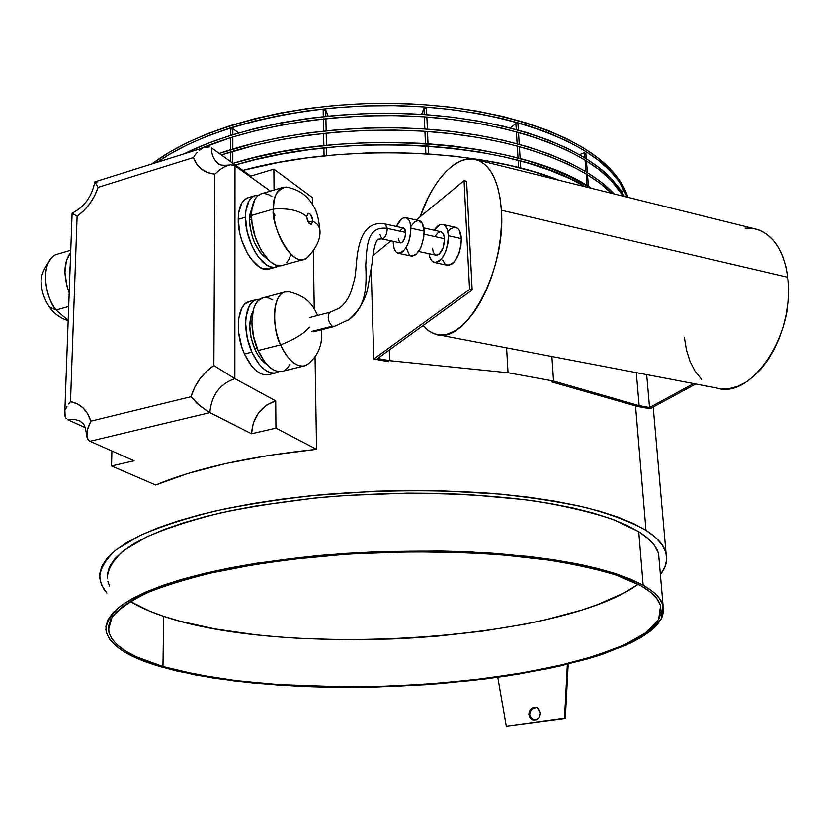 <?xml version="1.0" encoding="UTF-8"?>
<svg xmlns="http://www.w3.org/2000/svg" width="830" height="830" viewBox="0 0 830 830"><rect width="100%" height="100%" fill="white"/><g stroke="black" fill="none" stroke-linecap="round" stroke-linejoin="round"><path stroke-width="1.25" d="M238.625 132.945L232.836 128.629L230.699 129.304L232.836 128.629L232.836 134.678L232.836 128.629L238.625 132.945M232.825 136.95L232.815 149.016L232.825 136.95M232.815 151.309L232.794 163.199L232.815 151.309M230.647 161.653L230.667 151.963L230.647 161.653M230.667 149.68L230.688 137.614L230.667 149.68M230.688 135.342L230.699 129.304L230.688 135.342M328.161 116.065L325.733 109.975L323.171 110.255L325.733 109.975L325.858 116.304L325.733 109.975L328.161 116.065M325.9 118.597L326.149 130.798L325.9 118.597M326.19 133.101L326.429 145.385L326.19 133.101M326.481 147.709L326.636 155.656L326.481 147.709M324.053 155.916L323.897 147.979L324.053 155.916M323.856 145.655L323.617 133.371L323.856 145.655M323.576 131.067L323.337 118.866L323.576 131.067M323.295 116.574L323.171 110.255L323.295 116.574M426.506 108.45L423.964 108.263L421.547 114.384L423.964 108.263L426.506 108.45L426.776 114.748L426.506 108.45M426.879 117.03L427.398 129.19L426.879 117.03M427.492 131.493L428.01 143.725L427.492 131.493M428.114 146.038L428.446 153.944L428.114 146.038M425.883 153.778L425.551 145.873L425.883 153.778M425.448 143.559L424.939 131.316L425.448 143.559M424.836 129.013L424.327 116.854L424.836 129.013M424.234 114.561L423.964 108.263L424.234 114.561M517.982 124.158L515.876 123.566L510.294 127.955L515.876 123.566L517.982 124.158L518.356 130.113L517.982 124.158M518.501 132.364L519.248 144.327L518.501 132.364M519.393 146.588L520.151 158.623L519.393 146.588M520.296 160.896L520.752 168.127L520.296 160.896M518.636 167.587L518.179 160.335L518.636 167.587M518.034 158.053L517.287 146.018L518.034 158.053M517.142 143.746L516.395 131.783L517.142 143.746M516.25 129.532L515.876 123.566L516.25 129.532M585.876 153.612L584.507 152.72L579.527 154.671L584.507 152.72L585.876 153.612L586.271 158.696L585.876 153.612M586.447 160.885L587.35 172.526L586.447 160.885M587.526 174.725L588.439 186.439L587.526 174.725M587.059 185.609L586.146 173.895L587.059 185.609M585.98 171.685L585.077 160.034L585.98 171.685M584.901 157.845L584.507 152.72L584.901 157.845M622.282 191.149L621.763 190.132L620.819 190.298L621.763 190.132L622.427 192.809L622.282 191.149M622.604 194.925L622.697 196.056L622.604 194.925M622.261 195.942L622.106 194.127L622.261 195.942M621.919 192L621.763 190.132L621.919 192M610.579 177.838C579.05 145.478 507.089 119.759 420.613 114.333C334.189 108.969 241.572 125.029 183.928 153.903L207.625 143.445L230.304 135.466L254.872 128.557L281.038 122.83L308.449 118.379L336.741 115.287L365.522 113.586L394.395 113.316L422.947 114.478L450.794 117.04L477.561 120.941L502.897 126.129L526.49 132.499L548.08 139.938L567.44 148.331L584.393 157.534L598.793 167.421L610.579 177.838L610.755 179.996L610.579 177.838L619.699 188.669L624.534 196.513L610.579 177.838M199.293 149.078C259.79 123.369 349.762 110.722 431.61 117.393C513.49 124.158 580.502 149.099 610.755 179.996L598.97 169.59L584.559 159.723L567.606 150.541L548.236 142.169L526.635 134.74L503.032 128.391L477.675 123.214L450.898 119.313L423.041 116.76L394.468 115.609L365.584 115.878L336.793 117.58L308.49 120.672L281.059 125.123L254.883 130.839L230.304 137.739L199.293 149.078M611.71 191.429C582.951 162.493 521.427 138.755 444.932 130.715C368.437 122.799 282.117 131.69 219.203 153.436L254.935 142.957L281.183 137.282L308.677 132.862L337.063 129.781L365.937 128.079L394.904 127.799L423.549 128.93L451.489 131.441L478.329 135.29L503.748 140.394L527.413 146.671L549.066 154.007L568.467 162.286L585.461 171.374L599.903 181.137L611.71 191.429L611.866 193.369L611.71 191.429L614.107 193.919L611.71 191.429M221.351 154.971C284.348 133.682 370.087 125.154 445.949 133.111C521.821 141.183 582.836 164.672 611.596 193.297L600.08 183.316L585.638 173.584L568.633 164.516L549.221 156.258L527.558 148.933L503.883 142.667L478.454 137.573L451.593 133.734L423.642 131.233L394.987 130.103L366.009 130.393L337.115 132.095L308.719 135.166L281.204 139.585L254.945 145.25L221.351 154.971M591.417 188.296C523.294 140.965 348.393 126.783 233.043 163.375L254.986 157.451L281.318 151.817L308.916 147.439L337.385 144.368L366.362 142.677L395.422 142.376L424.161 143.476L452.184 145.935L479.118 149.722L504.599 154.754L528.337 160.937L550.051 168.179L569.505 176.334L591.417 188.296M235.315 165.004C347.355 130.403 514.725 142.553 585.534 186.833L569.671 178.575L550.207 170.43L528.482 163.209L504.744 157.036L479.242 152.015L452.288 148.248L424.255 145.79L395.505 144.7L366.424 145.001L337.437 146.692L308.947 149.763L281.339 154.131L254.997 159.754L235.315 165.004M609.801 168.511C575.149 132.292 490.032 104.715 392.632 103.356C295.283 101.966 198.993 127.478 152.056 163.915L169.061 152.419L187.196 142.636L207.687 133.651L230.325 125.631L254.841 118.669L280.945 112.911L308.293 108.44L336.524 105.327L365.231 103.636L394.043 103.377L422.532 104.549L450.317 107.143L477.022 111.096L502.306 116.335L525.857 122.767L547.406 130.269L566.734 138.734L583.656 148.02L598.036 157.991L609.801 168.511L618.91 179.436L625.353 190.62L627.926 197.353C624.855 187.476 618.817 177.869 609.801 168.511L609.977 170.648L609.801 168.511M157.212 162.296C206.494 127.198 302.452 103.532 397.85 105.732C493.3 107.921 575.896 135.176 609.977 170.648L619.087 181.552L627.356 197.208C624.108 188.13 618.319 179.27 609.977 170.648L598.212 160.159L583.822 150.209L566.89 140.934L547.561 132.489L526.002 124.998L502.441 118.586L477.146 113.357L450.431 109.415L422.626 106.831L394.126 105.659L365.304 105.918L336.565 107.61L308.324 110.722L280.965 115.194L254.852 120.941L230.315 127.882L207.676 135.902L187.175 144.866L169.03 154.629L157.212 162.296M640.708 585.617C652.048 592.091 658.678 598.824 660.566 605.817L658.657 619.377L646.114 632.574L624.243 644.931L594.467 656.094L558.237 665.785L516.976 673.815L472.042 680.009L424.752 684.283L376.353 686.535L328.12 686.711L281.308 684.792L237.245 680.756L197.301 674.634L162.96 666.5L163.718 616.348C286.392 658.169 561.007 640.853 638.135 584.227L624.43 592.724L597.144 604.779L581.052 610.268L544.791 619.989L524.944 624.191L482.583 631.153L437.659 636.122L414.606 637.824L391.345 639.007L344.761 639.764L299.07 638.343L276.93 636.807L255.453 634.732L215.136 628.953L179.425 621.058L163.718 616.348L162.96 666.5L136.431 656.8L126.119 651.342L118.005 645.522L112.268 639.37L109.052 632.948L108.512 626.308L110.743 619.491L115.858 612.592L123.898 605.661L134.917 598.793L148.871 592.07L165.689 585.586L185.266 579.423L207.427 573.675L258.514 563.798L286.817 559.825L347.116 554.129L409.481 551.742L470.361 552.78L499.183 554.554L551.68 560.426L574.734 564.41L595.317 568.996L613.256 574.111L628.414 579.682L640.708 585.617L650.098 591.832L656.592 598.254L660.255 604.8L661.147 611.388L659.373 617.976L655.067 624.482L648.365 630.852L639.422 637.035L628.383 642.991L615.435 648.676L584.455 659.093L566.745 663.782L527.724 671.968L484.928 678.463L439.558 683.173L392.798 685.995L345.778 686.887L277.303 684.522L234.776 680.455L214.918 677.685L178.834 670.692L162.96 666.5C129.324 656.717 111.158 644.526 108.46 629.918L111.894 617.541C118.763 609.075 130.746 600.744 147.833 592.516C167.826 584.517 192.353 577.203 221.403 570.573C252.683 564.493 286.703 559.617 323.461 555.944C398.296 549.75 477.426 550.913 539.988 558.777C569.743 563.197 595.12 568.633 616.13 575.066L640.708 585.617M659.207 560.81L658.325 552.988L654.642 545.735L648.126 538.597L638.726 531.677L643.146 585.202C654.517 591.707 661.157 598.482 663.066 605.506L661.147 619.211L648.489 632.522L626.411 645.003L596.365 656.271L559.825 666.054L518.2 674.147L472.893 680.403L425.199 684.709L376.405 686.981L327.757 687.178L280.54 685.248L236.073 681.191L195.756 675.018L161.072 666.822C127 656.945 108.616 644.609 105.887 629.835C106.385 621.546 111.946 613.142 122.55 604.593C136.141 596.106 154.764 588.024 178.398 580.336C217.149 569.297 267.104 560.499 323.036 555.166C380.96 550.612 437.275 549.948 491.972 553.174C526.396 555.996 557.169 560.043 584.279 565.334C608.784 571.206 628.414 577.825 643.146 585.202L638.726 531.677L614.148 519.891C593.16 512.67 567.813 506.549 538.11 501.507C475.663 492.522 396.709 490.841 322.019 497.336C285.344 501.216 251.386 506.435 220.157 512.992C191.159 520.182 166.664 528.15 146.692 536.906L123.815 550.498C113.305 559.804 107.796 569.007 107.278 578.085M559.098 180.276C480.248 148.414 342.074 143.31 242.806 170.389L279.036 162.348L307.411 157.876L336.7 154.743L366.507 153L396.408 152.679L425.966 153.778L454.788 156.279L482.469 160.107L508.655 165.212L533.026 171.488L559.098 180.276M645.989 530.339L635.51 405.912L645.989 530.339C657.35 537.643 664.031 545.196 666.034 553.008C667.828 560.281 665.951 567.461 660.389 574.526L664.778 567.284L666.666 559.814L665.836 552.303L662.164 544.833L655.565 537.477L645.989 530.339C631.07 521.956 611.181 514.382 586.312 507.638C558.798 501.528 527.558 496.786 492.574 493.414C436.985 489.482 379.715 489.918 320.764 494.742C282.978 498.726 248.004 504.08 215.841 510.834C185.972 518.221 160.761 526.417 140.208 535.423L116.667 549.398C105.856 558.974 100.181 568.415 99.621 577.742L101.8 585.524L106.873 593.004L103.75 588.958L100.337 581.643L99.642 574.08L101.81 566.34L106.935 558.507L115.08 550.653L126.285 542.872L140.519 535.267L157.731 527.942L177.786 521.001L200.518 514.548L225.677 508.676L252.994 503.499L282.107 499.089L312.64 495.52L376.239 491.173L408.381 490.447L440.149 490.706L500.729 494.12L528.731 497.201L554.72 501.113L578.406 505.781L599.53 511.135L617.925 517.08L633.435 523.512L645.989 530.339M316.562 449.331C249.259 456.417 195.641 468.307 155.718 485L111.521 465.972L111.915 450.991L111.521 465.972L155.718 485L187.601 473.557L225.802 463.534L269.242 455.348L316.562 449.331L315.047 356.848L316.562 449.331L275.944 428.145L316.562 449.331M312.422 197.582L312.537 204.605L312.422 197.582L273.879 169.133L274.045 190.018L273.879 169.133L312.422 197.582M313.304 251.345L314.248 308.936L313.304 251.345M663.066 605.506L658.615 554.004C656.665 546.296 650.025 538.857 638.726 531.677L626.422 525.048L611.264 518.823L593.336 513.075L572.752 507.898L549.719 503.385L524.456 499.608L468.483 494.535L438.479 493.352L407.675 493.103L345.405 495.458L314.84 498.021L256.958 505.74L230.429 510.751L205.975 516.426L183.866 522.672L164.33 529.395L147.543 536.502L133.62 543.868L122.643 551.421L114.623 559.047L109.539 566.662L107.319 574.194M107.879 581.55L109.612 586.073M643.146 585.202L630.769 579.205L615.497 573.582L597.403 568.405L576.632 563.757L553.361 559.731L527.839 556.38L471.233 551.991L440.886 551.027L378.169 551.711L346.701 553.351L315.753 555.83L257.175 563.124L230.335 567.824L205.591 573.115L183.233 578.925L163.479 585.15L146.505 591.707L132.447 598.503L121.356 605.443L113.264 612.436L108.139 619.408L105.929 626.287L106.51 632.989L109.788 639.474L115.619 645.667L123.826 651.54L134.253 657.038L161.072 666.822L177.101 671.045L213.507 678.089L254.561 683.173L298.966 686.265L322.019 687.053L392.849 686.452L439.983 683.598L485.706 678.867L507.68 675.807L549.097 668.399L586.084 659.352L602.528 654.268L630.447 643.115L641.6 637.108L650.658 630.873L657.443 624.44L661.821 617.883L663.647 611.233L662.786 604.572L659.124 597.963L652.598 591.479L643.146 585.202M130.31 601.439C139.181 606.938 150.323 611.907 163.718 616.348L149.68 611.16L130.31 601.439M623.382 196.222L619.875 190.796L610.755 179.996L623.382 196.222M72.127 213.248L77.117 216.246C87.036 209.087 94.039 199.449 98.116 187.352L193.39 157.607C197.198 167.546 204.356 173.055 214.856 174.144L219.691 169.828L225.023 166.508L230.418 164.765L234.008 165.16L270.383 191.108L234.994 165.71L234.849 378.636L275.726 400.9L275.944 428.145L251.5 433.768L207.614 411.41L197.115 403.463L190.993 396.699L194.666 387.434L199.885 378.885L206.38 371.477L213.87 365.553L214.856 174.144L207.728 172.619L201.597 169.216L196.741 164.122L193.39 157.607L98.116 187.352L94.651 195.776L89.827 203.661L83.882 210.602L77.117 216.246L70.519 401.647L77.283 403.837L83.114 407.966L87.71 413.838L90.833 421.194L190.993 396.699L90.833 421.194C87.285 410.093 80.51 403.577 70.519 401.647L77.117 216.246L72.127 213.165M217.605 162.971C213.528 159.36 211.463 154.318 211.422 147.844L250.774 176.116L273.879 169.133L250.774 176.116L250.795 177.049L250.774 176.116L211.422 147.844C211.463 154.297 213.518 159.329 217.574 162.939L219.722 164.465M80.396 421.204L74.451 419.337L67.894 419.814L85.179 427.595L67.894 419.814L74.347 419.326L80.219 421.111C83.903 425.147 84.318 422.055 86.725 435.024M209.834 412.655L89.931 441.28L134.087 460.775L111.521 465.972L134.087 460.775L89.931 441.28L88.198 439.973L86.88 436.839L87.337 430.044L90.833 421.194L88.198 427.108L86.839 432.907L87.16 438.012L89.931 441.28L209.834 412.655C211.401 395.36 219.743 384.02 234.849 378.636L275.726 400.9C260.973 406.026 252.891 416.982 251.5 433.768L209.834 412.655C211.401 395.36 219.743 384.02 234.849 378.636L213.87 365.553C202.862 372.971 195.247 383.346 190.993 396.699L199.636 405.673L209.834 412.655M275.726 400.9L266.399 405.175L258.545 412.904L253.316 422.937L251.5 433.768L275.944 428.145L275.726 400.9M219.639 164.413L217.574 162.939C218.383 164.963 222.129 165.668 228.81 165.077M68.527 404.013L70.519 401.647L68.527 404.013M65.715 409.086L66.908 406.524L65.715 409.086M64.75 414.201L64.979 411.68L65.114 416.536L64.75 414.201M66.151 418.496L65.114 416.536L66.151 418.496M98.116 187.352L94.838 181.905L98.116 187.352M95.004 181.853L95.741 182.092M96.332 182.403L97.079 182.828M206.857 146.879L209.326 146.941L204.273 147.532L206.857 146.879M201.732 148.757L199.314 150.448L201.732 148.757M197.094 152.513L195.102 154.919L197.094 152.513M193.39 157.607L195.102 154.919L193.39 157.607M214.856 174.144L213.87 365.553L234.849 378.636L234.994 165.71L230.418 164.765L225.023 166.508L219.691 169.828L214.856 174.144M536.263 707.741L531.968 709.308L529.996 712.472L529.706 714.983L528.876 714.682C529.509 709.193 532.238 706.911 537.083 707.834L540.496 713.053L538.525 708.758L535.443 707.44L533.182 707.762L530.308 709.93L529.177 712.182L528.876 714.682L530.059 718.106L532.808 720.098L536.19 719.994L539.064 717.826L540.496 713.053C539.894 718.51 537.186 720.814 532.362 719.942L528.876 714.682L533.036 720.16M497.793 677.249L506.3 726.416L565.313 718.645L506.3 726.416L565.313 718.645L564.514 718.355L567.378 664.27L564.514 718.355L506.3 726.416L497.793 677.249M568.197 664.073L565.313 718.645L568.197 664.073M537.228 707.907C532.673 707.534 530.163 709.899 529.706 714.983L530.889 718.396L532.59 719.932M312.806 221.029L311.416 224.401C308.895 224.121 307.328 221.537 306.706 216.651C308.646 211.474 310.679 212.937 312.806 221.029L317.714 224.588L319.737 228.655L317.714 224.588L312.806 221.029C310.887 226.227 308.853 224.764 306.706 216.651C299.796 210.54 288.736 208.008 273.537 209.036C288.736 208.008 299.796 210.54 306.706 216.651L308.096 213.289C310.617 213.569 312.194 216.153 312.806 221.029L308.345 222.295L312.806 221.029M287.19 187.196L285.738 187.03C276.649 190.101 272.582 197.436 273.537 209.036C273.693 197.052 276.743 189.863 282.677 187.466L287.19 187.196M261.512 193.732L257.539 195.942L254.986 199.19L251.915 209.129L251.532 215.437L273.537 209.036L251.532 215.437L251.957 222.316L255.121 236.675L260.921 249.892L268.391 259.894L272.396 263.172L276.359 265.144L282.501 265.33C270.124 270.507 251.002 240.233 251.532 215.437C251.749 203.516 254.883 196.337 260.921 193.909L282.677 187.466M249.498 219.95L251.677 219.317L249.498 219.95L249.84 225.48L252.382 237.017L254.488 242.557L259.946 252.081L263.079 255.702L267.665 259.157C256.885 251.5 250.826 238.428 249.498 219.95L252.279 206.857L249.809 214.866L249.498 219.95M245.462 217.201C245.701 205.29 248.855 198.121 254.924 195.683L258.379 195.247L254.644 195.787L251.532 197.716L248.959 200.964L245.856 210.893L245.462 217.201L238.22 219.307L245.462 217.201C244.902 241.966 264.065 272.167 276.483 266.98L279.067 265.693L274.118 267.374L270.331 266.793L266.357 264.843L258.452 257.103L254.852 251.604L251.666 245.286L247.091 231.238L245.462 217.201M254.924 195.683L247.755 197.81C241.655 200.258 238.469 207.417 238.22 219.307L239.829 233.323L241.779 240.472L247.589 253.638L251.2 259.126L259.126 266.835L263.12 268.785L269.325 268.951C256.812 274.159 237.608 244.041 238.22 219.307L238.625 213.02L241.748 203.091L244.342 199.843L248.357 197.633M275.021 215.344L273.713 213.154M286.547 262.768L288.954 259.375L290.718 254.862M271.898 196.482L267.955 194.303L264.158 193.463M307.162 257.798L304.257 259.354C292.108 264.48 273.143 233.946 273.537 209.036C269.698 221.579 291.828 270.59 306.996 257.923C316.977 247.568 321.22 237.805 319.737 228.634C318.502 217.585 316.386 210.063 313.408 206.089C310.991 202.084 304.558 190.08 285.738 187.03M289.68 291.849L288.186 291.652C269.812 290.531 273.226 334.034 280.685 344.834C295.21 339.096 304.745 333.183 309.279 327.113C304.745 333.183 295.21 339.096 280.685 344.834C270.756 323.202 273.205 294.598 284.835 292.015L289.68 291.849M263.183 297.804L258.089 300.771L255.453 304.402L253.482 309.237L251.843 321.708L253.472 336.254L258.109 350.54L280.685 344.834L258.109 350.54L265.009 362.285L268.972 366.601L273.06 369.651L277.116 371.332L282.345 371.311C273.599 372.763 265.527 365.833 258.109 350.54C248.139 329.064 250.764 300.605 262.591 297.96L284.835 292.015M254.8 348.994L257.196 348.393L254.8 348.994L257.404 354.078L260.361 358.446L266.71 364.308C262.124 361.455 258.151 356.35 254.8 348.994C248.865 333.982 248.232 321.48 252.891 311.489L251.085 315.784L249.768 325.827L251.065 337.519L254.8 348.994M251.895 352.117C241.904 330.682 244.58 302.255 256.47 299.599L259.956 299.205L255.132 300.107L251.936 302.411L249.28 306.042L246.064 316.707L245.639 323.337L247.247 337.851L251.895 352.117L244.456 353.995L251.895 352.117C259.313 367.379 267.416 374.278 276.183 372.826L278.87 371.622L274.834 373.095L270.943 372.846L266.876 371.176L262.778 368.136L258.804 363.831L251.895 352.117M256.449 299.599L249.135 301.549C237.193 304.226 234.454 332.623 244.456 353.995L251.386 365.677L255.37 369.973L259.489 373.002L263.577 374.662L268.847 374.62M249.726 301.394L244.58 304.371L241.914 308.003L238.656 318.658L238.604 332.405L241.789 347.065L244.456 353.995C251.895 369.215 260.018 376.094 268.837 374.62L275.653 372.95M284.514 370.408L287.574 367.887L290.054 364.1M272.8 299.993L268.775 298.084L264.884 297.565M307.899 364.194L304.631 365.843C296.04 367.244 288.062 360.251 280.685 344.834C284.524 354.846 296.881 371.518 307.671 364.37L307.899 364.194M68.184 320.463L56.087 310.015L49.447 307.1L56.087 310.015L68.184 320.463M68.693 306.488L56.087 310.015L68.693 306.488M70.187 265.953L69.699 279.067L69.336 274.325L70.187 265.953M69.201 292.751L66.929 285.956L64.937 272.396L66.431 260.423L70.685 252.424C63.62 262.093 63.122 275.539 69.201 292.751M70.758 250.245L57 254.322C42.32 257.933 41.583 291.486 56.087 310.015C48.69 303.158 38.522 269.677 52.612 256.833M398.307 238.49L399.552 242.433L400.797 242.941L402.228 242.308L404.77 238.179L405.673 232.452L387.257 228.395L405.673 232.452L403.733 228.105L385.359 224.027L387.257 228.395C366.611 225.584 366.995 246.977 365.76 265.06C366.559 283.943 367.213 306.197 349.077 319.571L348.444 320.027L349.077 319.571C367.213 306.197 366.559 283.943 365.76 265.06C366.995 246.977 366.611 225.584 387.257 228.395L384.995 223.965M334.5 326.263L332.114 326.242L311.551 331.471L332.114 326.242C328.109 321.625 327.217 317.07 329.448 312.578L339.802 307.857L329.448 312.578C327.217 317.07 328.109 321.625 332.114 326.242L333.753 326.636M410.715 255.889L412.313 256.19L415.768 254.727L420.654 247.994L423.684 237.961L424.12 231.124C423.767 225.314 422.2 221.859 419.409 220.739L406.254 217.782C409.014 218.892 410.56 222.357 410.892 228.177L424.12 231.124L422.221 223.26L418.714 220.583M393.202 242.671L394.084 248.357L396.159 252.123L399.137 253.368L402.571 251.895L405.932 247.9L408.702 241.976L410.445 235.046L410.892 228.177C409.792 243.792 405.465 252.144 397.902 253.212C395.08 252.092 393.513 248.575 393.202 242.671M398.566 253.347L411.058 256.014C418.694 254.976 423.041 246.676 424.12 231.124L410.892 228.177L409.968 222.45L409.034 220.303L406.41 217.834L403.121 218.062L401.388 219.193L396.387 226.476C399.469 219.96 402.747 217.055 406.254 217.782M432.555 248.212L433.187 251.978L434.63 254.468L436.684 255.298L439.018 254.333L443.168 247.817L444.6 238.75L424.089 234.205L444.6 238.75L443.614 234.122L441.373 231.84L423.788 227.918M442.67 259.987L445.036 264.033L448.387 265.413L452.226 263.888L454.145 262.072L459.021 253.358L460.909 245.96L461.345 238.625C460.92 232.4 459.156 228.675 456.044 227.451L443.179 224.557C446.26 225.77 448.003 229.505 448.418 235.741L461.345 238.625L459.187 230.18L457.818 228.499L455.265 227.275M434.879 262.633L447.007 265.226C455.483 264.168 460.266 255.298 461.345 238.625L448.418 235.741L447.349 229.588L444.942 225.594L443.345 224.608L439.693 224.826L434.173 230.232C437.171 225.667 440.17 223.778 443.179 224.557M382.225 238.947C385.203 237.992 386.884 234.475 387.257 228.395C386.78 234.932 384.985 238.418 381.873 238.884L400.257 242.868C403.411 242.422 405.216 238.957 405.673 232.452L404.916 229.173L403.453 228.043M403.162 228.032L400.351 230.356M722.027 388.865L729.778 388.513L737.725 386.324L745.672 382.298L753.453 376.509L760.851 369.08L767.688 360.158L773.788 349.959L778.986 338.723L783.157 326.719L786.176 314.259L787.971 301.663L788.5 289.234L787.743 277.293C783.966 251.511 773.954 235.596 757.707 229.547L477.406 160.003C491.163 165.616 499.152 182.361 501.382 210.239L787.743 277.293L785.73 266.15L782.534 256.055L778.239 247.267L772.958 239.963L766.837 234.319L760.041 230.429L753.194 228.437M438.821 334.905L716.663 387.994C751.254 400.195 796.095 333.307 787.743 277.293L501.382 210.239L500.096 198.204L497.741 187.393L494.379 178.077L490.125 170.441L485.083 164.651L479.377 160.823L473.173 158.997L466.616 159.184L459.862 161.342L453.056 165.388L446.343 171.188L439.879 178.606L433.789 187.445L428.197 197.509L420.105 216.838C432.907 178.875 458.015 152.679 477.406 160.003M373.791 359.017L371.186 269.086L373.791 359.017L388.772 361.714L373.791 359.017L469.541 289.463L472.146 290.002L466.616 181.282L464.063 180.67L469.541 289.463L373.791 359.017M372.919 255.671L390.93 240.845L372.919 255.671M416.235 220.033L464.063 180.67L469.541 289.463L472.146 290.002L466.616 181.282L464.063 180.67L416.235 220.033M454.425 227.244L450.586 228.904L448.698 230.75M423.103 325.536L377.598 358.498L389.903 360.708L389.55 349.835L389.903 360.708L508.033 372.732L506.601 347.863L508.033 372.732L553.537 381.063L551.888 356.506L553.537 381.063L639.11 405.652L636.299 372.639L639.11 405.652L649.537 407.53L693.641 383.595L649.537 407.53L646.674 374.62L649.537 407.53L639.11 405.652L553.537 381.063L508.033 372.732L389.903 360.708L377.598 358.498L472.146 290.002L423.103 325.536L428.197 330.558L433.945 333.753L440.211 335.019L446.882 334.283L453.792 331.523L460.806 326.781L467.736 320.11L474.418 311.665L480.684 301.612L486.359 290.199L491.319 277.677L495.406 264.376L498.529 250.629L500.594 236.789L501.548 223.218L501.382 210.239C506.331 270.933 464.769 346.11 435.657 334.303L428.975 331.118L423.103 325.536M701.578 379.279L695.146 371.342L690.052 361.465L686.42 349.98L684.356 337.239M650.087 408.733L695.758 384L650.087 408.733L637.399 406.451L650.087 408.733M551.846 381.935L637.399 406.451L551.846 381.935M752.737 228.354L745.101 228.126M448.418 235.741C447.308 252.486 442.546 261.398 434.142 262.477C431.496 261.533 429.805 258.607 429.069 253.731L429.857 257.238L432.191 261.294L435.511 262.664L439.319 261.118L443.033 256.864L446.073 250.536L447.972 243.107L448.418 235.741M418.673 251.49L435.812 255.184C440.989 254.52 443.915 249.042 444.6 238.75L443.303 233.541L440.906 231.736M440.408 231.715L438.074 232.732L435.812 235.378M406.576 248.533L409.294 254.935M417.957 220.562L414.502 222.129L411.161 226.144M313.335 331.824L333.878 326.605L349.077 319.571C358.425 311.219 364.557 301.249 367.483 289.649L371.985 263.795C373.386 249.757 375.388 241.561 377.972 239.196L381.873 238.884L379.964 234.496M653.189 407.053L666.034 553.008M64.782 413.143L72.117 213.227M72.137 213.154C84.204 207.158 91.757 196.803 94.786 182.092M204.688 147.387L94.879 181.874M275.933 267.136L269.314 268.951M304.257 259.354L282.49 265.33M288.186 291.652C310.648 296.497 314.684 310.015 317.641 315.462M304.112 365.968L282.335 371.311M307.671 364.37C314.082 359.017 318.149 353.227 319.861 346.982C321.335 343.568 321.843 337.831 321.366 329.78M68.174 320.774C60.403 318.139 54.355 313.854 50.039 307.909M49.478 307.152C44.395 299.423 41.749 291.89 41.541 284.545C39.674 277.718 43.336 268.505 52.529 256.906M385.359 224.027C363.696 220.064 357.958 241.935 356.319 264.511C354.981 280.997 354.825 277.438 351.298 290.905C348.631 298.312 344.803 303.967 339.802 307.857M309.517 317.558L330.05 312.256L339.522 308.044"/></g></svg>

